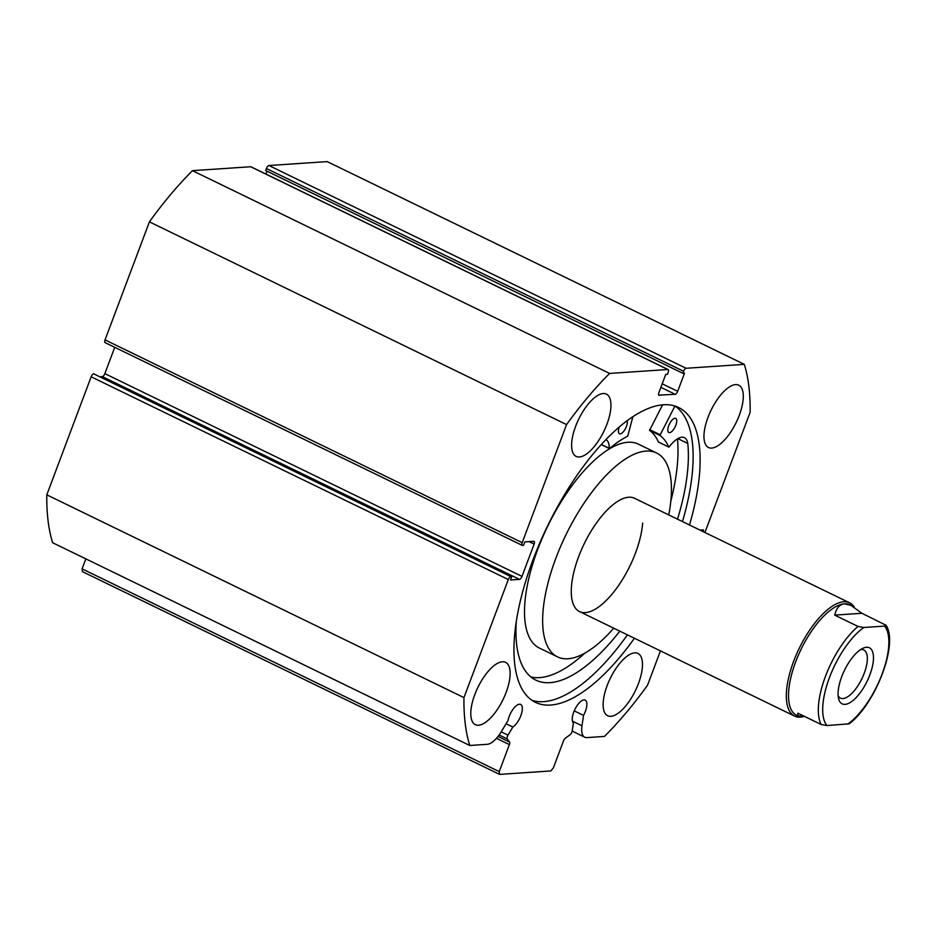 <?xml version="1.0" encoding="UTF-8"?>
<svg xmlns="http://www.w3.org/2000/svg" width="936" height="936" viewBox="0 0 936 936"><rect width="100%" height="100%" fill="white"/><g stroke="black" fill="none" stroke-linecap="round" stroke-linejoin="round"><path stroke-width="1.4" d="M804.398 716.368A62.969 25.412 -64.1 0 1 800.409 717.128A62.969 25.412 -64.1 0 1 794.57 716.087A62.969 25.412 -64.1 0 1 796.267 654.826A62.969 25.412 -64.1 0 1 843.781 601.766A62.969 25.412 -64.1 0 1 849.619 602.819L634.573 498.291A62.969 25.412 115.9 0 0 596.571 522.826A62.969 25.412 115.9 0 0 571.44 586.802A62.969 25.412 115.9 0 0 579.513 611.559A62.969 25.412 115.9 0 0 617.514 587.012A62.969 25.412 115.9 0 0 642.646 523.048M668.772 514.917A113.35 45.747 115.9 0 0 671.135 497.542A113.35 45.747 115.9 0 0 656.592 452.977L638.457 444.167A113.35 45.747 115.9 0 0 570.059 488.335A113.35 45.747 115.9 0 0 524.815 603.486A113.35 45.747 115.9 0 0 539.358 648.051L557.493 656.861A113.35 45.747 115.9 0 0 613.723 628.185M656.592 452.977A113.35 45.747 115.9 0 0 588.194 497.156A113.35 45.747 115.9 0 0 542.95 612.308A113.35 45.747 115.9 0 0 557.493 656.861M508.318 579.559L91.166 376.798A3.147 1.275 -64.1 0 1 93.67 373.815L510.822 576.576A3.147 1.275 115.9 0 0 508.318 579.559L463.952 697.601A251.889 101.65 115.9 0 0 469.767 745.489L487.293 744.307A23.505 9.489 115.9 0 0 501.602 731.227L508.014 720.474A12.905 5.207 -64.1 0 1 509.184 716.449A12.905 5.207 -64.1 0 1 520.662 704.445A12.905 5.207 -64.1 0 1 520.849 715.666A12.905 5.207 -64.1 0 1 512.834 727.038L508.002 735.134A3.147 1.275 115.9 0 0 507.253 738.925L509.547 742.049A3.147 1.275 -64.1 0 1 509.395 744.611L499.239 771.615L499.578 774.4L550.813 770.948L553.316 767.976L563.472 740.973A3.147 1.275 -64.1 0 1 565.274 738.293L570.106 734.69A3.147 1.275 115.9 0 0 571.908 732.022A3.147 1.275 115.9 0 0 572.235 730.817L573.394 722.955A12.905 5.207 115.9 0 1 573.733 712.109A12.905 5.207 115.9 0 1 585.211 700.105A12.905 5.207 115.9 0 1 585.398 711.325A12.905 5.207 115.9 0 1 583.526 715.385L574.224 710.869M512.834 727.038L506.06 723.739M532.022 700.362A163.882 66.14 115.9 0 0 627.436 634.854M689.481 524.979A163.882 66.14 115.9 0 0 678.682 407.523A163.882 66.14 115.9 0 0 532.97 559.904A163.882 66.14 115.9 0 0 535.404 702.316A163.882 66.14 115.9 0 0 634.433 638.247M606.938 424.207A34.632 13.981 115.9 0 0 606.423 394.115A34.632 13.981 115.9 0 0 575.628 426.313A34.632 13.981 115.9 0 0 576.143 456.417A34.632 13.981 115.9 0 0 606.938 424.207M739.276 415.303A34.632 13.981 115.9 0 0 738.761 385.199A34.632 13.981 115.9 0 0 707.967 417.409A34.632 13.981 115.9 0 0 708.482 447.502A34.632 13.981 115.9 0 0 739.276 415.303M506.107 692.441A34.632 13.981 115.9 0 0 505.604 662.337A34.632 13.981 115.9 0 0 474.809 694.547A34.632 13.981 115.9 0 0 475.312 724.639A34.632 13.981 115.9 0 0 506.107 692.441M638.457 683.526A34.632 13.981 115.9 0 0 637.942 653.433A34.632 13.981 115.9 0 0 607.148 685.632A34.632 13.981 115.9 0 0 607.663 715.736A34.632 13.981 115.9 0 0 638.457 683.526M704.609 532.327A3.147 1.275 115.9 0 0 705.767 530.279L750.134 412.25A251.889 101.65 115.9 0 0 744.319 364.361L686.076 368.281A3.147 1.275 115.9 0 0 683.572 371.264L266.421 168.503L265.66 170.516L682.812 373.277L683.572 371.264M662.208 383.807L677.687 391.33L684.52 373.16L682.812 373.277M677.687 391.33A3.147 1.275 -64.1 0 1 675.184 394.313L660.875 387.364M658.722 395.132L675.184 394.313M659.236 395.39A3.147 1.275 -64.1 0 1 658.944 395.331A3.147 1.275 -64.1 0 1 658.897 392.594L665.73 374.423L667.438 374.318L668.199 372.294A3.147 1.275 115.9 0 0 668.152 369.556A3.147 1.275 115.9 0 0 667.859 369.509L609.617 373.429A251.889 101.65 115.9 0 0 566.561 424.605L522.194 542.646A3.147 1.275 115.9 0 0 522.241 545.384A3.147 1.275 115.9 0 0 522.534 545.431L523.528 545.36L524.827 541.897L533.789 541.3A3.147 1.275 -64.1 0 1 534.082 541.347A3.147 1.275 -64.1 0 1 534.128 544.085L529.051 541.616M521.995 576.389A3.147 1.275 -64.1 0 1 519.48 579.372L102.34 376.611A3.147 1.275 115.9 0 0 104.844 373.628L521.995 576.389L534.128 544.085M510.822 576.576L511.816 576.517L510.518 579.969L519.48 579.372M660.442 650.894L647.525 685.234A251.889 101.65 115.9 0 1 604.469 736.421L586.942 737.591A23.505 9.489 -64.1 0 1 584.754 737.205A23.505 9.489 -64.1 0 1 581.981 725.809L583.526 715.385M702.948 531.519L703.568 529.87L700.034 530.104M499.578 774.4L82.427 571.639L82.087 568.854L499.239 771.615M85.843 558.874L82.087 568.854M91.166 376.798L46.8 494.84A251.889 101.65 115.9 0 0 52.627 542.728L469.767 745.489M511.816 576.517L93.67 373.815M102.34 376.611L100.772 376.717M114.742 347.303L104.844 373.628M105.382 342.67A3.147 1.275 -64.1 0 1 105.089 342.623A3.147 1.275 -64.1 0 1 105.043 339.885L522.194 542.646M667.859 369.509L250.708 166.748L192.465 170.668A251.889 101.65 115.9 0 0 149.409 221.844L105.043 339.885M267.064 171.206L265.988 174.084M266.421 168.503A3.147 1.275 -64.1 0 1 268.924 165.52L686.076 368.281M744.319 364.361L327.167 161.6L268.924 165.52M566.561 424.605L149.409 221.844M46.8 494.84L463.952 697.601M192.465 170.668L609.617 373.429M682.484 521.574A163.882 66.14 115.9 0 0 675.067 406.084M845.044 704.375A31.169 12.577 115.9 0 0 869.86 674.868A31.169 12.577 115.9 0 0 866.514 647.267A31.169 12.577 115.9 0 0 863.015 648.238A31.169 12.577 115.9 0 0 844.459 670.328A31.169 12.577 115.9 0 0 838.562 698.56A31.169 12.577 115.9 0 0 845.044 704.375M860.523 649.654A26.758 10.799 -64.1 0 1 861.366 649.549A26.758 10.799 -64.1 0 1 863.846 649.993A26.758 10.799 -64.1 0 1 863.121 676.026A26.758 10.799 -64.1 0 1 842.938 698.572A26.758 10.799 -64.1 0 1 840.446 698.127A26.758 10.799 -64.1 0 1 838.13 695.717M863.823 627.494L858.019 626.441A61.402 24.781 115.9 0 0 825.435 676.435A61.402 24.781 115.9 0 0 821.164 724.511L797.846 713.173L797.846 715.935L796.548 715.303A61.402 24.781 -64.1 0 1 798.209 655.574A61.402 24.781 -64.1 0 1 844.529 603.837A61.402 24.781 -64.1 0 1 850.227 604.855L861.892 613.279L886.123 625.295C898.677 644.471 875.137 704.41 849.174 723.809L826.968 725.552A58.254 23.505 -64.1 0 1 829.448 677.594A58.254 23.505 -64.1 0 1 863.823 627.494L884.59 626.09A58.254 23.505 -64.1 0 1 882.098 674.049A58.254 23.505 -64.1 0 1 847.735 724.148M849.619 602.819A62.969 25.412 -64.1 0 1 854.217 607.008M858.019 626.441L834.701 615.116C836.445 607.99 839.721 604.235 844.529 603.837L851.526 605.487M797.846 715.935L803.989 716.157M885.21 624.616C886.556 625.646 886.345 626.137 884.59 626.09M834.701 615.116L861.892 613.279M821.164 724.511L826.968 725.552M632.865 416.766L627.728 436.176A130.981 52.861 115.9 0 0 609.617 448.473L609.301 448.332A26.676 10.764 115.9 0 0 605.955 439.639M627.178 420.755A7.874 3.171 -64.1 0 1 626.371 426.582A7.874 3.171 -64.1 0 1 619.433 433.742A7.874 3.171 -64.1 0 1 619.246 427.085M668.772 425.552A7.874 3.171 -64.1 0 1 675.71 418.392A7.874 3.171 -64.1 0 1 675.769 425.389A7.874 3.171 -64.1 0 1 668.83 432.549A7.874 3.171 -64.1 0 1 668.772 425.552M530.934 677.009A151.749 61.238 115.9 0 0 584.86 653.117M516.309 621.293A151.749 61.238 115.9 0 0 535.825 680.133A151.749 61.238 115.9 0 0 619.819 631.145M658.558 442.073L658.417 442.003A130.981 52.861 115.9 0 0 649.549 430.361L662.559 404.878M677.524 519.164A151.749 61.238 115.9 0 0 687.761 443.407L687.749 443.43A26.676 10.764 115.9 0 0 684.438 437.662A26.676 10.764 115.9 0 0 669.193 446.893L668.784 447.045A130.981 52.861 115.9 0 0 659.915 435.392L674.938 406.037M670.808 501.216A151.749 61.238 115.9 0 0 677.442 438.867M687.749 443.43L677.863 438.621M509.395 744.611L496.454 738.317M501.228 731.835L508.002 735.134M507.253 738.925L499.134 734.971M498.022 736.445L509.547 742.049M581.981 725.809L572.446 721.176M659.997 434.69L649.631 429.647M659.915 435.392L649.549 430.361M668.784 447.045L658.417 442.003M609.301 448.332L601.403 444.495M668.152 369.556L251 166.795M105.089 342.623L522.241 545.384M584.754 737.205L572.177 731.086M579.513 611.559L794.57 716.087M668.842 447.104L658.476 442.073M609.394 448.543L601.298 444.612"/></g></svg>
